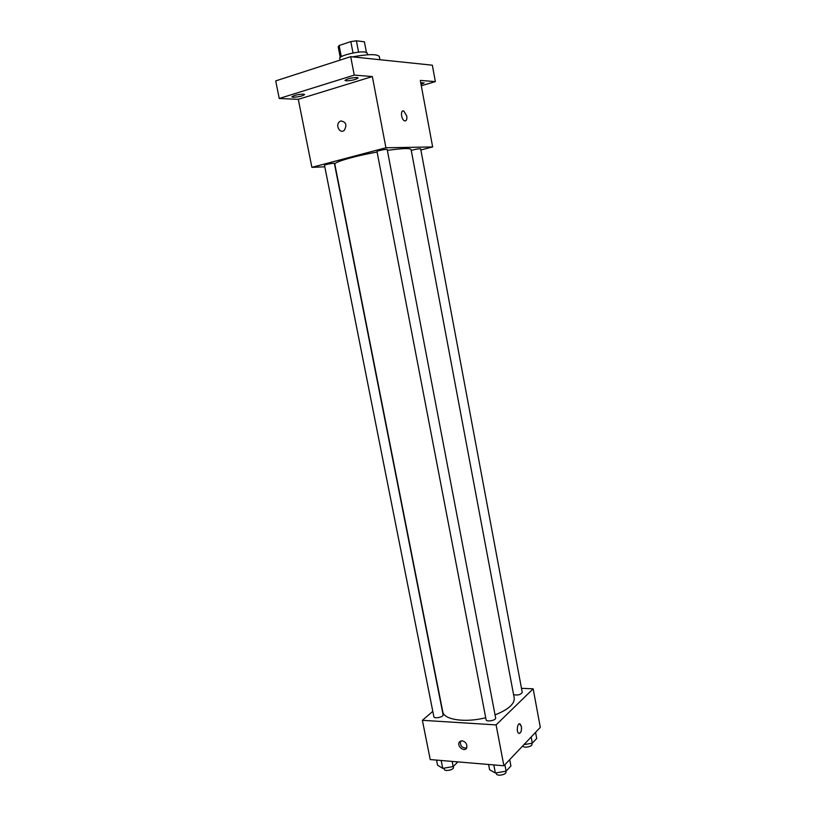 <?xml version="1.0" encoding="UTF-8"?>
<svg xmlns="http://www.w3.org/2000/svg" width="816" height="816" viewBox="0 0 816 816"><rect width="100%" height="100%" fill="white"/><g stroke="black" fill="none" stroke-linecap="round" stroke-linejoin="round"><path stroke-width="1.22" d="M341.292 56.651L339.13 45.492L338.181 46.828L340.231 57.385L338.181 46.818M339.13 45.492L350.829 41.606L356.398 40.8L364.395 41.81L366.404 52.336M358.581 52.183L356.398 40.8M340.048 60.078L339.711 58.344C338.497 55.916 358 51.01 364.905 52.03L367.241 53.04L367.577 54.774M353.022 53.009L350.829 41.606M379.93 59.721L379.328 56.539C377.216 53.927 368.281 54.04 352.543 56.865M342.434 59.333L338.283 60.68M324.799 166.811L311.885 167.341L298.289 99.328L279.245 98.481L275.696 80.896L350.696 56.671L432.337 65.188L435.356 81.61L421.291 85.751M279.245 98.481L354.256 75.103L350.696 56.671M354.256 75.103L372.341 76.551L385.927 147.767L432.643 146.941L420.301 80.407L435.356 81.61M402.839 110.976L403.828 111.078L406.735 116.015C407.153 119.595 406.399 121.186 404.471 120.799C400.982 119.462 400.319 109.262 403.838 111.078L406.745 116.015C407.133 118.708 406.715 120.34 405.47 120.911M420.73 82.753L424.136 82.946L421.046 84.436M303.328 94.126L304.623 94.523C302.746 96.033 298.931 96.941 293.179 97.267L291.853 96.859C293.74 95.35 297.565 94.432 303.328 94.126M356.969 77.51L358.112 77.928C356.051 79.591 352.063 80.57 346.157 80.855L344.974 80.447C347.055 78.775 351.043 77.795 356.969 77.51M298.289 99.328L372.341 76.551M495.047 714.898C508.337 709.583 514.723 703.943 514.213 697.976L411.091 149.542C410.152 148.012 402.247 148.298 387.355 150.389M377.104 152.062C354.705 156.009 333.693 162.139 334.835 164.23L442.762 711.736C443.669 719.753 465.079 723.017 485.714 717.743M311.885 167.341L385.927 147.767M432.643 146.941L420.862 149.981M334.397 163.435C334.519 162.741 324.125 164.699 324.503 165.301L433.857 716.703C434.092 719.08 443.782 717.06 443.098 714.775L334.397 163.435M513.59 694.651C517.752 695.528 520.639 694.783 522.25 692.417L420.648 148.828C418.424 148.685 415.293 149.226 411.264 150.481M387.192 149.522C387.314 148.777 376.604 150.848 377.002 151.501L486.101 719.753C486.336 722.272 496.342 720.375 495.628 717.958L387.192 149.522M340.904 120.941C346.066 121.9 347.188 125.032 344.27 130.336C339.946 134.252 335.009 125.103 339.578 121.645L340.904 120.941C346.066 121.9 347.188 125.032 344.27 130.336C339.956 134.252 335.009 125.103 339.578 121.645L340.904 120.941M432.796 711.338L422.382 720.304L496.097 724.914L533.164 688.816L521.485 688.327M422.382 720.304L430.226 759.563L503.89 765.775L496.097 724.914M503.89 765.775L540.304 727.352L533.164 688.816M519.588 723.863L521.414 726.617C521.71 731.238 520.802 733.451 518.68 733.247C516.028 731.707 517.568 722.078 520.139 724.067L521.414 726.617C521.771 730.524 521.047 732.809 519.231 733.451M462.05 740.755C465.844 741.897 467.395 744.284 466.701 747.905C464.773 752.423 456.838 746.569 459.133 742.346L462.05 740.755M466.64 748.007C462.101 748.18 460.03 745.885 460.418 741.132L460.479 741.02M436.55 760.104L437.56 765.194L442.741 768.366L453.166 766.561L457.949 761.899M442.741 768.366L441.181 760.492M453.166 766.561L452.156 761.41M453.278 766.448L453.451 767.305C454.196 769.845 444.557 771.875 444.271 769.233L444.057 768.131M523.933 744.631L532.318 743.172L536.714 738.48L535.571 732.35M532.318 743.172L531.165 737.001M531.757 743.274L531.94 744.263C532.634 746.732 523.097 748.415 522.852 745.855L522.842 745.783M488.58 764.48L489.59 769.723L495.363 773.027L506.114 771.161L510.918 766.03L509.704 759.645M495.363 773.027L493.802 764.918M506.114 771.161L504.88 764.725M505.798 771.222L505.94 771.997C506.705 774.7 496.76 776.567 496.465 773.782L496.291 772.864M460.418 741.132L459.133 742.346"/></g></svg>
